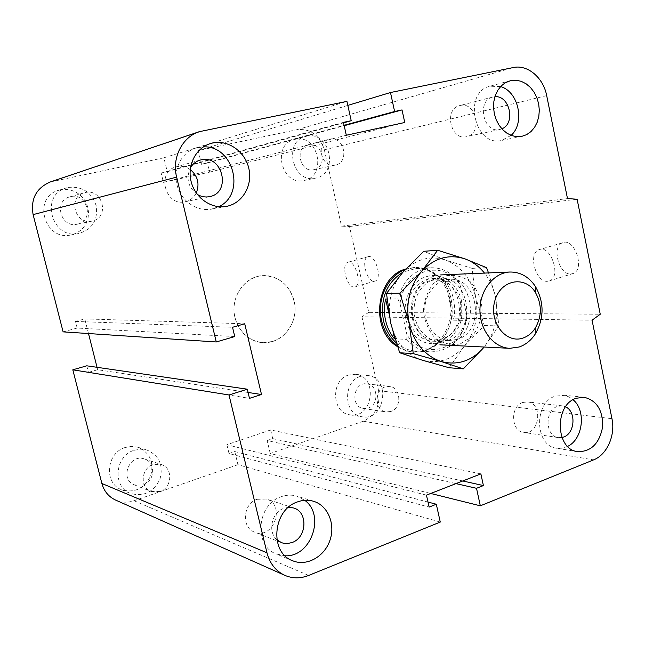 <?xml version="1.0" encoding="UTF-8"?>
<svg xmlns="http://www.w3.org/2000/svg" width="645" height="645" viewBox="0 0 645 645"><rect width="100%" height="100%" fill="white"/><g stroke="black" fill="none" stroke-linecap="round" stroke-linejoin="round"><path stroke-width="0.48" stroke-dasharray="3.23 2.42" d="M405.826 268.989L413.469 267.602C431.449 266.562 447.977 282.728 450.589 303.231C453.379 323.709 441.873 344.922 424.595 350.461L413.251 351.936C407.648 351.589 402.375 349.808 397.441 346.583M272.537 341.511C287.235 337.166 297.095 320.267 294.7 303.932C290.669 285.872 280.123 276.439 263.063 275.617C247.446 276.326 233.966 291.637 234.014 309.068C233.877 326.507 247.277 341.874 262.894 342.648L272.537 341.511M257.065 499.294L266.393 499.037C286.017 504.471 273.52 540.115 254.67 532.125C241.117 527.771 242.891 503.648 257.065 499.294M276.858 539.76C267.369 531.706 271.803 512.203 283.945 508.284L288.444 507.325M285.058 555.78L276.528 554.063C253.372 546.186 256.839 504.213 281.204 496.731C286.493 494.844 291.693 494.642 296.805 496.134L304.754 500.31M196.274 192.968C193.871 197.644 190.194 200.555 185.236 201.708C165.176 206.9 155.953 171.586 176.23 166.845L177.157 166.612C181.809 165.709 186.171 166.668 190.235 169.49M197.322 194.419C188.034 187.26 185.744 178.359 190.46 167.716M218.655 206.706L211.487 209.125C196.975 211.931 181.076 201.071 177.061 185.204C172.86 169.377 181.608 152.293 195.87 148.052L203.401 146.883M460.111 105.498C476.389 101.265 483.041 133.886 466.529 136.684C450.621 141.005 443.51 108.941 459.7 105.595L460.111 105.498M501.85 128.823L499.802 129.492C483.476 133.934 476.163 100.475 492.788 97.048L494.917 96.726M511.106 135.369L501.633 140.449C474.615 147.544 462.449 92.219 489.91 86.236L500.601 86.559M522.708 402.496L527.352 401.916C543.429 402.964 539.655 435.423 523.772 432.44C510.88 431.384 509.985 406.302 522.708 402.496M561.956 437.512L558.465 437.616C545.267 436.552 544.348 410.43 557.377 406.439L562.126 405.826L565.552 406.834M567.648 446.38L562.279 448.202L556.772 448.251C534.81 446.251 533.512 402.641 555.24 396.143L564.472 395.353L569.011 396.917L573.099 399.731M368.101 408.116C379.292 404.931 378.155 384.468 366.739 383.848C353.267 381.727 350.033 407.205 363.627 408.551L368.101 408.116M390.789 411.47L386.218 411.921C374.729 410.93 373.923 389.959 385.267 386.855L389.403 386.395C401.069 387.032 402.23 408.156 390.789 411.47M314.059 169.667C328.434 166.974 322.081 140.529 308.02 144.746C294.088 147.689 300.215 173.36 313.93 169.7L314.059 169.667M335.481 165.031L335.352 165.064C321.299 168.821 315.034 142.247 329.313 139.247L329.676 139.167C343.978 135.426 349.977 162.347 335.481 165.031M77.456 224.129C95.146 220.719 86.962 191.404 69.781 196.886C53.204 200.821 60.751 228.394 77.19 224.194L77.456 224.129M92.316 221.042L92.025 221.106C75.062 225.436 67.298 196.79 84.414 192.758L85.196 192.565C102.716 188.066 110.053 217.671 92.316 221.042M143.085 485.04C155.123 481.541 156.026 462.054 144.311 458.934C129.242 453.306 119.22 479.791 134.555 484.935L143.085 485.04M159.928 491.538L151.148 491.45C139.562 487.693 141.07 467.972 153.196 464.577L161.185 464.481C173.247 467.681 172.32 487.878 159.928 491.538M125.444 447.428C106.231 452.605 103.514 483.484 121.76 489.789C134.7 493.256 144.335 488.588 150.664 475.792C154.228 462.078 149.938 452.556 137.796 447.227L131.669 446.38L125.444 447.428M134.337 450.242L140.658 449.17L146.883 450.025C159.218 455.443 163.58 465.15 159.96 479.138C153.534 492.191 143.746 496.972 130.588 493.457C112.045 487.056 114.81 455.539 134.337 450.242M60.436 189.848L58.63 190.315C32.121 197.168 44.223 241.198 70.74 234.998L75.602 233.498L79.964 230.926L83.6 227.403L86.333 223.122L88.026 218.292L88.599 213.172L88.01 208.004L86.309 203.054L83.568 198.571L79.916 194.79L75.554 191.904L70.676 190.057L65.556 189.356L60.436 189.848M68.233 187.445C82.326 186.066 91.679 192.25 96.282 205.997C97.992 220.284 92.13 229.467 78.714 233.53C51.737 239.851 39.418 194.895 66.395 187.921L68.233 187.445M295.047 139.352L294.193 139.554C271.521 144.609 281.518 186.195 303.908 180.487C327.579 176.706 318.38 133.418 295.047 139.352M306.48 136.232C330.127 130.234 339.447 174.319 315.453 178.149C292.766 183.946 282.631 141.561 305.609 136.45L306.48 136.232M348.743 375.011C330.506 379.816 331.603 413.034 350.042 414.84C373.157 419.331 378.615 375.68 355.185 374.293L348.743 375.011M360.878 376.253L367.4 375.519C391.128 376.914 385.597 421.354 362.2 416.799C343.519 414.985 342.406 381.155 360.878 376.253M374.189 281.236L375.124 281.059C382.759 278.987 375.229 253.574 367.932 256.758C360.732 258.572 366.763 282.115 374.189 281.236M354.161 286.969C346.897 287.791 340.786 264.047 347.824 262.281C354.952 259.129 362.546 284.776 355.081 286.791L354.161 286.969M570.881 274.02L573.292 273.464C585.475 268.965 574.211 237.11 562.488 242.81C551.298 246.503 559.038 275.221 570.881 274.02M547.371 281.317C535.713 282.429 527.868 253.388 538.857 249.752C550.362 244.084 561.714 276.326 549.75 280.769L547.371 281.317M50.286 181.971L163.894 157.791L167.257 171.739L161.169 173.062L163.419 182.358L209.536 172.159L207.376 163.024L201.482 164.306L198.217 150.543L296.934 129.693C310.576 128.411 319.718 135.119 324.346 149.809L341.536 226.145L349.509 226.508L368.763 312.341L600.245 314.244M349.509 226.508L577.114 199.224M341.536 226.145L567.495 198.604M368.763 312.341L361.942 316.792L592.062 320.21M361.942 316.792L378.567 390.62C380.574 405.245 375.463 415.453 363.24 421.225L270.231 453.491L430.747 493.473M198.217 150.543L347.816 105.401M201.482 164.306L344.108 125.307M207.376 163.024L344.196 125.702M270.231 453.491L267.143 440.511L455.983 483.613M209.536 172.159L404.754 122.494M267.143 440.511L272.714 438.608L462.755 480.968M163.419 182.358L346.317 135.248M272.714 438.608L270.666 429.957L480.872 473.89M161.169 173.062L343.446 122.365M270.666 429.957L226.887 444.703L426.458 495.142M167.257 171.739L343.551 122.84M226.887 444.703L229.023 453.508L429.119 507.099M163.894 157.791L346.929 101.386M229.023 453.508L234.772 451.54L428.006 502.076M234.772 451.54L237.949 464.69L440.269 522.063M237.949 464.69L134.055 500.73C127.799 502.818 121.72 502.64 115.818 500.173M88.494 333.546L84.793 318.92L75.481 321.42L77.174 328.055L234.748 336.553M75.481 321.42L232.539 327.281M84.793 318.92L244.721 323.774M86.769 365.812L88.446 372.391L249.486 398.352M88.446 372.391L97.653 369.722L248.083 392.474M97.653 369.722L97.04 367.311M77.174 328.055L63.105 331.869M449.404 343.632C482.258 334.731 474.397 271.835 440.632 274.923C425.442 275.439 412.203 291.492 412.26 309.842C412.123 328.192 425.297 344.285 440.495 344.841L449.404 343.632M447.678 340.431C477.405 332.441 470.39 275.552 439.866 278.237C426.063 278.648 414.026 293.209 414.082 309.842C413.953 326.483 425.934 341.076 439.737 341.519L447.678 340.431M440.543 340.117L432.65 341.197C418.928 340.753 407.027 326.297 407.156 309.818C407.1 293.33 419.057 278.906 432.779 278.503C463.118 275.842 470.092 332.207 440.543 340.117M386.952 299.038L397.852 298.917L400.053 303.706L406.89 334.658L406.802 339.375L394.885 338.843M393.224 333.231L388.733 313.043M453.628 320.202L466.625 320.428L466.835 315.808L460.361 285.638L458.16 280.994L445.252 281.422L453.628 320.202C456.458 305.617 453.669 292.685 445.252 281.422M466.835 315.808L466.004 320.404C460.272 350.654 422.91 360.555 406.89 334.658M400.053 303.706C403.423 269.408 444.599 258.097 460.361 285.638M406.802 339.375C413.405 347.083 421.29 351.259 430.457 351.912C448.638 351.396 460.659 341.068 466.512 320.944L466.625 320.428M458.16 280.994C450.67 271.884 441.486 267.481 430.626 267.764C414.122 269.707 403.198 280.091 397.852 298.917M396.127 342.713C401.94 347.784 408.43 350.558 415.606 351.017C423.459 351.364 430.634 348.977 437.108 343.874C457.192 328.805 457.265 290.863 437.246 275.746C430.787 270.618 423.628 268.215 415.767 268.538L402.996 272.117M397.07 345.518C402.432 349.453 408.253 351.614 414.517 352.017C422.588 352.38 429.957 349.937 436.609 344.688C457.176 329.248 457.257 290.411 436.754 274.923C430.118 269.658 422.765 267.191 414.687 267.538L405.326 269.537M235.006 317.654C239.464 332.643 248.752 340.971 262.894 342.648C279.938 343.753 295.176 327.644 295.063 309.181C295.249 290.718 280.075 274.56 263.031 275.625C244.519 276.012 229.741 297.829 235.006 317.654M449.065 367.739L464.223 346.341C452.387 359.684 438.366 364.288 422.153 360.152C406.116 354.613 395.627 342.277 390.677 323.137C386.992 303.561 391.039 286.622 402.819 272.319C415.404 259.169 429.675 255.089 445.631 260.08L423.733 251.3M464.223 346.341L484.258 325.54L475.575 297.071C479.033 315.776 475.244 332.199 464.223 346.341M475.575 297.071L472.075 268.36L445.631 260.08C461.151 266.288 471.132 278.624 475.575 297.071M488.531 272.924L495.465 296.829C493.522 287.807 489.861 279.89 484.476 273.093M495.465 296.829L498.883 325.886L484.177 347.034C495.191 332.57 498.956 315.832 495.465 296.829M486.564 267.659L472.075 268.36M498.883 325.886L484.258 325.54M429.965 280.712C402.149 287.154 406.874 340.447 435.117 339.867L442.607 338.835C452.008 335.336 458.015 327.999 460.627 316.816L460.659 302.965C456.837 288.202 448.364 280.494 435.23 279.849L429.965 280.712M426.708 276.584C441.914 271.795 458.539 284.123 461.723 301.997L461.691 317.775C457.224 342.334 428.925 352.694 413.469 334.505C397.425 316.905 405.503 282.131 426.708 276.584M457.103 339.447L449.517 340.495C436.214 340.092 424.66 325.975 424.789 309.874C424.741 293.773 436.359 279.696 449.662 279.341C478.993 276.834 485.661 331.748 457.103 339.447M460.49 343.817L471.971 336.505C478.082 328.716 481.476 319.517 482.162 308.915C480.993 298.369 477.171 289.42 470.705 282.067C463.07 276.463 454.773 274.383 445.816 275.81L434.053 282.881C427.683 290.702 424.128 300.07 423.394 310.979C424.644 321.815 428.635 330.909 435.359 338.254C443.22 343.696 451.597 345.551 460.49 343.817M324.346 149.809L546.686 95.613M296.934 129.693L513.251 67.556M378.567 390.62L611.96 418.702M363.24 421.225L593.585 459.885M53.253 181.164L203.304 130.604M134.055 500.73L308.616 575.461M413.251 351.936L414.517 352.017M413.421 267.602L414.687 267.538M293.604 507.97L266.393 499.037M281.26 542.566L254.67 532.125M313.438 501.246L296.805 496.134M292.395 560.65L276.528 554.063M200.184 160.081L176.23 166.845M209.528 196.652L185.236 201.708M210.399 143.577L195.87 148.052M226.363 206.392L211.487 209.125M492.788 97.048L459.7 105.595M499.802 129.492L466.529 136.684M509.897 80.794L489.91 86.236M521.789 136.361L501.633 140.449M562.126 405.826L527.352 401.916M558.465 437.616L523.772 432.44M583.918 397.231L562.9 395.127M577.702 451.637L556.772 448.251M366.747 383.848L389.403 386.395M363.627 408.551L386.21 411.913M308.028 144.746L329.313 139.247M313.93 169.7L335.352 165.064M69.805 196.878L84.414 192.758M77.19 224.194L92.033 221.098M144.303 458.934L161.185 464.481M134.555 484.935L151.148 491.458M121.76 489.797L130.588 493.457M137.796 447.227L146.883 450.025M58.63 190.315L66.395 187.921M70.765 234.99L78.738 233.522M294.193 139.554L305.617 136.45M303.924 180.487L315.469 178.141M350.033 414.84L362.184 416.799M355.185 374.293L367.4 375.519M375.124 281.059L355.081 286.791M367.94 256.758L347.832 262.281M573.292 273.464L549.742 280.769M562.496 242.81L538.873 249.752M284.614 575.251L285.066 575.453M254.194 561.722L254.622 561.908M432.65 341.197L439.737 341.519M432.779 278.503L439.866 278.237M466.004 320.404L466.512 320.944M415.606 351.017L430.457 351.912M415.767 268.538L430.626 267.764M437.246 275.746L436.754 274.923M437.108 343.874L436.609 344.688M460.659 302.965L461.723 301.997M460.627 316.816L461.691 317.775M449.509 340.495L435.109 339.867M449.638 279.341L435.23 279.849"/><path stroke-width="0.97" d="M397.441 346.583C369.738 330.353 375.672 276.56 405.826 268.989M288.444 507.325L293.604 507.97C308.141 511.791 307.02 537.519 292.08 542.518L287.493 543.55L283.663 543.292L281.47 542.647L276.858 539.76M297.522 501.899C302.924 499.948 308.229 499.73 313.438 501.246C327.894 505.462 335.65 524.038 329.95 540.317C324.491 556.675 306.827 566.624 292.757 560.803C269.126 552.781 272.674 509.639 297.522 501.899M304.754 500.31C325.709 515.266 311.011 557.401 285.058 555.78M190.235 169.49C197.813 175.98 199.829 183.801 196.274 192.968M190.46 167.716C192.791 163.854 196.032 161.315 200.184 160.081L201.143 159.847C222.63 154.373 231.579 192.476 209.867 196.58L209.528 196.652C205.295 197.475 201.224 196.733 197.322 194.419M212.777 142.964C228.564 139.562 245.495 151.962 248.954 168.99C252.663 185.962 242.157 203.578 226.363 206.392C211.536 209.262 195.282 198.071 191.17 181.745C186.881 165.467 195.822 147.907 210.399 143.577L212.777 142.964M203.401 146.883C233.748 145.141 246.116 194.54 218.655 206.706M494.917 96.726C509.76 95.129 515.863 123.638 501.85 128.823M510.937 80.544L516.073 80.206L521.216 81.318L526.102 83.794L530.488 87.51L534.157 92.275L536.938 97.838L538.68 103.934L539.317 110.239L538.809 116.463L537.188 122.284L534.52 127.42L530.948 131.612L526.626 134.652L521.789 136.361L516.83 136.675L511.84 135.644L507.051 133.289L502.713 129.742L499.028 125.146L496.182 119.736L494.328 113.762L493.546 107.53L493.885 101.338L495.32 95.5L497.787 90.292L501.157 85.978L505.261 82.762L510.937 80.544M500.601 86.559C518.596 91.525 525.264 122.945 511.106 135.369M565.552 406.834C576.356 411.429 575.034 433.279 563.714 436.996L561.956 437.512M576.154 398.279L583.918 397.231C596.851 400.376 603.075 410.357 602.583 427.159C599.318 443.639 591.022 451.798 577.702 451.637C555.442 449.629 554.128 404.963 576.154 398.279M573.099 399.731C586.361 410.567 583.048 439.213 567.648 446.38M347.816 105.401L390.483 92.525L513.251 67.556C527.634 64.282 543.388 77.755 546.686 95.613L567.495 198.604L577.114 199.224L600.245 314.244L592.062 320.21L611.96 418.702C615.596 435.278 607.001 454.781 593.585 459.885L480.323 505.817L476.518 488.297L483.403 485.572L480.872 473.89L426.458 495.142L429.119 507.099L436.31 504.245L440.269 522.063L308.616 575.461C300.554 578.621 292.701 578.621 285.066 575.453C275.867 571.204 269.828 563.649 266.974 552.805L229.015 394.982L247.301 389.193L249.486 398.352L261.499 394.498L244.721 323.774L232.539 327.281L234.748 336.553L216.269 341.963L176.625 177.125C171.651 157.872 182.245 136.998 199.386 131.653L346.929 101.386L351.219 120.712L343.446 122.365L346.317 135.248L404.754 122.494L402.029 109.924L394.611 111.504L390.483 92.525M344.108 125.307L394.611 111.504M344.196 125.702L402.029 109.924M199.386 131.653L50.286 181.971C36.217 188.082 30.492 198.958 33.121 214.616L63.105 331.869L216.269 341.963M132.741 507.696L115.818 500.173C108.715 496.9 104.071 491.337 101.878 483.484L72.812 369.819L229.015 394.982M72.812 369.819L86.769 365.812L247.301 389.193M97.04 367.311L88.494 333.546M428.006 502.076L436.31 504.245M462.755 480.968L483.403 485.572M455.983 483.613L476.518 488.297M430.747 493.473L480.323 505.817M248.083 392.474L261.499 394.498M343.551 122.84L351.219 120.712M519.217 346.986C525.731 344.704 531.109 340.342 535.342 333.917C544.251 318.122 544.283 302.311 535.439 286.493C528.868 276.753 520.37 271.924 509.953 272.021C493.909 272.561 479.88 290.089 479.945 310.14C479.799 330.192 493.748 347.752 509.8 348.324L519.217 346.986M523.055 338.028C506.035 344.253 488.7 322.008 494.779 301.054C500.246 279.882 524.724 274.98 535.318 292.266C542.018 304.247 541.994 316.211 535.237 328.176C532.036 333.038 527.973 336.319 523.055 338.028M388.733 313.043L385.621 299.046L386.952 299.038M394.885 338.843L393.224 333.231M394.466 338.819C390.144 333.586 387.169 327.426 385.557 320.347C384.009 313.244 384.033 306.141 385.621 299.046M402.996 272.117C386.581 282.534 380.042 298.603 383.38 320.307C385.517 329.466 389.765 336.94 396.127 342.713M405.326 269.537C387.726 275.729 376.462 299.53 381.542 320.557C384.065 331.208 389.241 339.528 397.07 345.518M437.657 250.26L465.045 258.895C448.831 253.767 434.327 257.944 421.524 271.424C409.535 286.098 405.415 303.481 409.172 323.564C414.203 343.204 424.87 355.855 441.18 361.522L413.284 353.629L409.172 323.564L399.94 293.201L421.524 271.424L437.657 250.26L423.733 251.3L402.819 272.319L386.492 293.459L390.677 323.137L399.666 352.759L422.153 360.152L449.065 367.739L463.287 368.867L441.18 361.522C457.66 365.747 471.914 361.023 483.927 347.333L463.287 368.867M484.476 273.093C479.058 266.377 472.575 261.644 465.045 258.895L486.564 267.659L488.531 272.924M413.284 353.629L399.666 352.759M399.94 293.201L386.492 293.459M33.121 214.616L176.625 177.125M101.878 483.484L266.974 552.805M254.622 561.908L284.614 575.251M133.096 507.857L254.194 561.722M535.318 292.266L535.439 286.493M535.237 328.176L535.342 333.917M440.495 344.841L509.8 348.324M440.632 274.923L509.953 272.021"/></g></svg>
